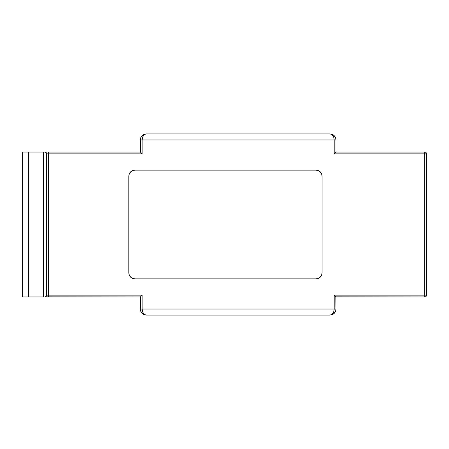 <?xml version="1.0" encoding="UTF-8"?>
<svg xmlns="http://www.w3.org/2000/svg" width="449" height="449" viewBox="0 0 449 449"><rect width="100%" height="100%" fill="white"/><g stroke="black" fill="none" stroke-linecap="round" stroke-linejoin="round"><path stroke-width="0.67" d="M426.55 295.156C426.443 296.256 425.837 296.862 424.737 296.969C425.837 296.862 426.443 296.256 426.55 295.156L426.55 153.844A1.813 1.813 0 0 0 424.737 152.031C425.837 152.138 426.443 152.744 426.55 153.844L424.737 153.844L424.737 295.156L334.185 295.156L334.185 309.047L142.142 309.047L142.142 295.156L48.419 295.156L48.419 153.844L142.142 153.844L142.142 139.953L334.185 139.953L334.185 153.844L424.737 153.844L424.737 152.031L335.998 152.031L424.737 152.031L424.737 153.844L426.55 153.844L426.55 295.156L424.737 295.156L426.55 295.156M47.033 152.031L43.508 152.031L43.508 296.969L43.508 152.031L28.641 152.031L28.641 296.969L43.508 296.969L22.45 296.969L22.45 152.031L22.45 296.969L28.641 296.969L28.641 152.031L22.45 152.031L45.068 152.031M143.736 134.52L146.368 133.914C142.703 134.273 140.689 136.288 140.329 139.953L140.329 152.031L48.419 152.031L140.329 152.031L142.142 153.844L142.142 139.953L334.185 139.953L333.865 137.641L332.945 135.682L331.575 134.374L329.959 133.914L332.266 134.374L329.959 133.914L332.266 134.374L334.224 135.682L332.602 134.526M332.591 314.48L329.959 315.086L331.575 314.626L332.945 313.318L333.865 311.359L334.185 309.047L142.142 309.047L142.142 295.156L46.606 295.156L46.606 153.844L48.419 153.844L48.419 152.031L48.419 295.156L46.606 295.156L45.489 296.828A1.813 1.813 0 0 0 46.466 295.852A1.813 1.813 0 0 1 45.489 296.828L140.329 296.969L140.329 309.047C140.689 312.712 142.703 314.727 146.368 315.086L143.725 314.474M47.033 296.969L140.329 296.969L140.329 309.047L142.142 309.047L142.468 311.359L143.383 313.318L144.752 314.626L146.368 315.086L144.062 314.626L146.368 315.086L329.959 315.086L146.363 315.086C143.803 314.727 142.395 312.712 142.142 309.047L140.329 309.047L140.79 311.359L142.052 313.267M334.067 135.531L335.538 137.641L335.998 139.953C335.639 136.288 333.624 134.273 329.959 133.914L146.368 133.914L329.959 133.914C332.524 134.273 333.933 136.288 334.185 139.953L334.185 153.844L424.737 153.844L424.737 295.156L334.185 295.156L334.185 309.047L335.998 309.047L335.998 296.969L424.737 296.969L424.737 295.156L424.737 296.969L335.858 296.828L335.998 309.047L335.538 311.359L334.067 313.469M335.998 139.953L335.998 152.031L335.998 139.953L334.185 139.953L335.998 139.953M142.468 137.641L142.142 139.953C142.395 136.288 143.803 134.273 146.368 133.914L144.752 134.374L143.383 135.682L142.468 137.641M142.103 135.682L140.79 137.641L142.103 135.682L144.062 134.374L142.103 135.682M145.19 134.032L146.368 133.914L145.19 134.032M140.329 152.031L140.329 139.953L142.142 139.953L140.329 139.953L140.79 137.641M334.275 313.267L335.538 311.359M142.26 313.469L144.062 314.626L142.103 313.318M332.266 314.626L334.224 313.318L332.266 314.626L329.959 315.086L332.266 314.626M44.793 296.969L46.073 296.435L46.606 295.156L46.606 153.844L46.073 152.565L44.793 152.031L45.489 152.172A1.813 1.813 0 0 1 46.466 153.148A1.813 1.813 0 0 0 45.489 152.172L46.606 153.844L142.142 153.844L140.47 152.172M140.47 296.828L140.863 296.435L140.47 296.828M141.452 295.852L142.142 295.156L141.452 295.852M48.419 295.156L48.419 296.969L48.419 295.156M335.858 152.172L335.465 152.565L335.858 152.172M334.875 153.148L334.185 153.844L334.875 153.148M335.465 296.435L334.875 295.852L335.465 296.435M334.185 295.156L334.875 295.852L334.185 295.156M334.185 309.047C333.933 312.712 332.524 314.727 329.959 315.086C333.624 314.727 335.639 312.712 335.998 309.047L334.185 309.047M128.824 176.188L128.824 272.812L129.284 275.125L130.597 277.084L132.556 278.391L134.863 278.851L316.034 278.851L318.347 278.391L320.305 277.084L321.613 275.125L322.073 272.812L322.073 176.188L321.613 173.875L320.305 171.916L318.347 170.609L316.034 170.149L134.863 170.149L132.556 170.609L130.597 171.916L129.284 173.875L128.824 176.188L128.824 272.812A6.039 6.039 0 0 0 134.863 278.851L316.034 278.851A6.039 6.039 0 0 0 322.073 272.812L322.073 176.188A6.039 6.039 0 0 0 316.034 170.149L134.863 170.149A6.039 6.039 0 0 0 128.824 176.188"/></g></svg>
